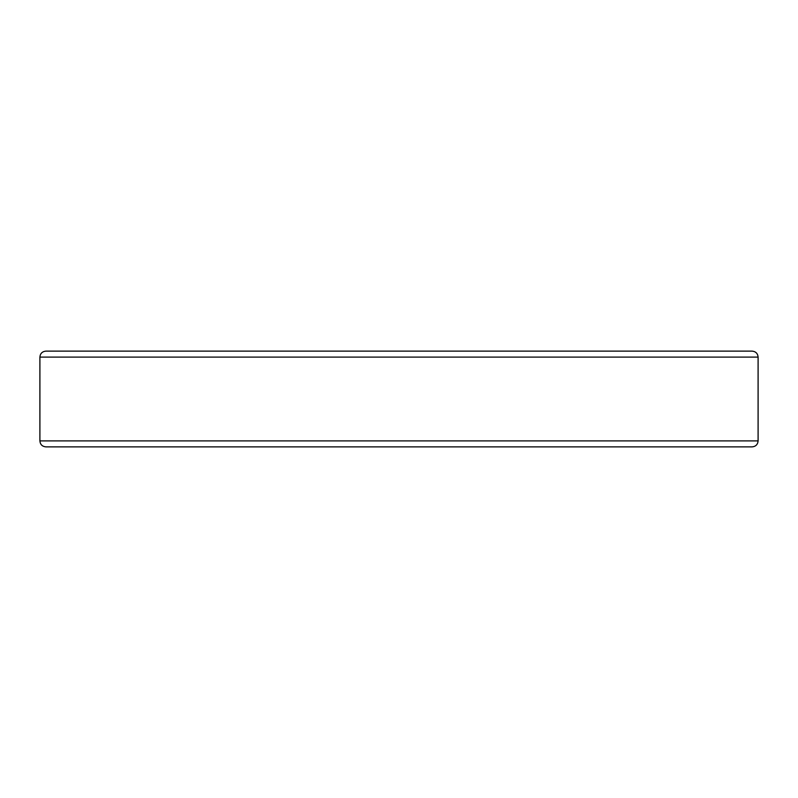 <?xml version="1.0" encoding="UTF-8"?>
<svg xmlns="http://www.w3.org/2000/svg" width="798" height="798" viewBox="0 0 798 798"><rect width="100%" height="100%" fill="white"/><g stroke="black" fill="none" stroke-linecap="round" stroke-linejoin="round"><path stroke-width="1.2" d="M576.016 351.12L623.916 351.12M649.023 351.12L676.674 351.12M687.766 351.12L686.729 351.12M45.885 351.12L752.115 351.12C755.746 351.479 757.741 353.474 758.1 357.105L39.9 357.105C40.219 353.504 42.214 351.509 45.885 351.12M561.912 351.12L201.495 351.12M677.113 351.12L680.325 351.12M683.756 351.12L683.208 351.12M668.185 351.12L667.457 351.12M645.552 351.12L648.056 351.12M758.1 440.895C757.741 444.526 755.746 446.521 752.115 446.88L45.885 446.88C42.214 446.491 40.219 444.496 39.9 440.895L758.1 440.895L758.1 357.105M564.276 351.12L574.45 351.12M39.9 440.895L39.9 357.105"/></g></svg>
